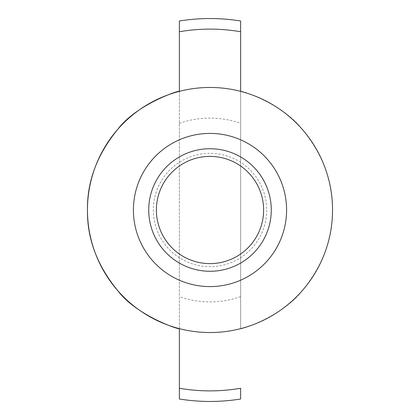 <?xml version="1.0" encoding="UTF-8"?>
<svg xmlns="http://www.w3.org/2000/svg" width="420" height="420" viewBox="0 0 420 420"><rect width="100%" height="100%" fill="white"/><g stroke="black" fill="none" stroke-linecap="round" stroke-linejoin="round"><path stroke-width="0.32" stroke-dasharray="2.1 1.58" d="M240.634 328.65A122.54 122.54 0 0 1 179.366 328.65L179.366 91.35A122.54 122.54 0 0 1 240.634 91.35L240.634 328.65C239.904 330.11 282.833 316.176 302.185 290.729C322.796 265.65 332.913 238.739 332.54 210C332.939 181.325 322.812 154.403 302.159 129.234C282.776 103.808 239.972 89.917 240.634 91.35L240.634 328.65M286.587 210A76.587 76.587 0 0 1 210 286.587A76.587 76.587 0 0 1 133.413 210A76.587 76.587 0 0 1 210 133.413A76.587 76.587 0 0 1 286.587 210A76.587 76.587 0 0 1 210 286.587A76.587 76.587 0 0 1 133.413 210A76.587 76.587 0 0 1 210 133.413A76.587 76.587 0 0 1 286.587 210A76.587 76.587 0 0 1 210 286.587A76.587 76.587 0 0 1 133.413 210A76.587 76.587 0 0 1 210 133.413A76.587 76.587 0 0 1 286.587 210M266.69 210A56.69 56.69 0 0 1 210 266.69A56.69 56.69 0 0 1 153.31 210A56.69 56.69 0 0 1 210 153.31A56.69 56.69 0 0 1 266.69 210M271.268 210A61.268 61.268 0 0 1 210 271.268A61.268 61.268 0 0 1 148.733 210A61.268 61.268 0 0 1 210 148.733A61.268 61.268 0 0 1 271.268 210M240.634 388.264L240.634 399M179.366 399L179.366 388.264M240.634 21L240.634 31.736M179.366 31.736L179.366 21M179.366 91.35L179.366 328.65M240.634 296.646A91.907 91.907 0 0 1 179.366 296.646M179.366 123.354A91.907 91.907 0 0 1 240.634 123.354"/><path stroke-width="0.63" d="M179.366 91.35L179.366 31.736L179.366 91.35C180.091 89.885 137.135 103.85 117.81 129.271C97.188 154.392 87.071 181.298 87.46 210A122.54 122.54 0 0 1 210 87.46A122.54 122.54 0 0 1 332.54 210A122.54 122.54 0 0 1 210 332.54A122.54 122.54 0 0 1 87.46 210C87.071 238.702 97.188 265.608 117.81 290.729C137.135 316.15 180.091 330.115 179.366 328.65L179.366 399C199.789 402.286 220.211 402.286 240.634 399L240.634 388.264A180.873 180.873 0 0 1 179.366 388.264L179.366 328.65M286.587 210A76.587 76.587 0 0 1 210 286.587A76.587 76.587 0 0 1 133.413 210A76.587 76.587 0 0 1 210 133.413A76.587 76.587 0 0 1 286.587 210M271.268 210A61.268 61.268 0 0 1 210 271.268A61.268 61.268 0 0 1 148.733 210A61.268 61.268 0 0 1 210 148.733A61.268 61.268 0 0 1 271.268 210M263.613 210A53.613 53.613 0 0 1 210 263.613A53.613 53.613 0 0 1 156.387 210A53.613 53.613 0 0 1 210 156.387A53.613 53.613 0 0 1 263.613 210M240.634 91.35L240.634 21C220.211 17.714 199.789 17.714 179.366 21L179.366 31.736A180.873 180.873 0 0 1 240.634 31.736L240.634 91.35"/></g></svg>
